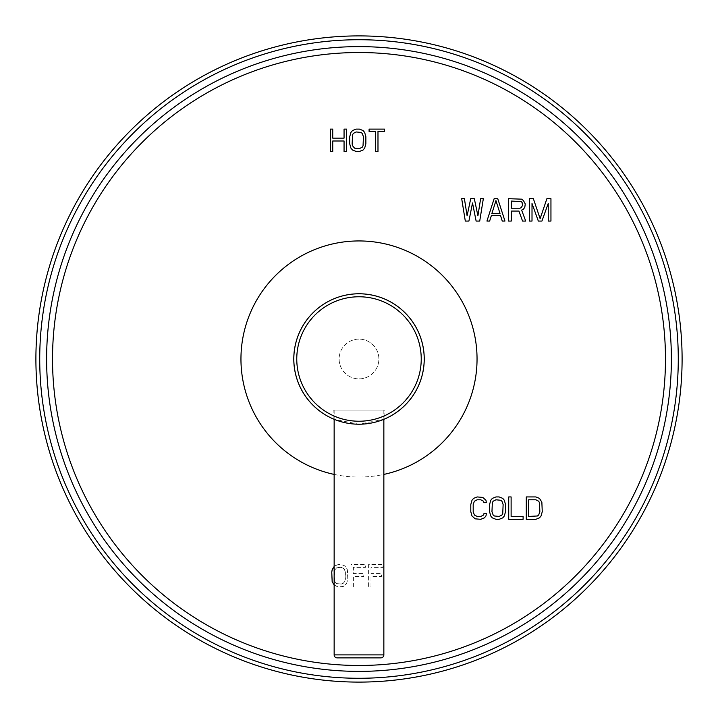 <?xml version="1.0" encoding="UTF-8"?>
<svg xmlns="http://www.w3.org/2000/svg" width="718" height="718" viewBox="0 0 718 718"><rect width="100%" height="100%" fill="white"/><g stroke="black" fill="none" stroke-linecap="round" stroke-linejoin="round"><path stroke-width="0.54" stroke-dasharray="3.59 2.69" d="M359 35.9A323.1 323.1 0 0 1 682.1 359A323.1 323.1 0 0 1 359 682.1A323.1 323.1 0 0 1 35.9 359A323.1 323.1 0 0 1 359 35.9M334.148 584.982L338.169 586.911L343.375 586.435L346.579 583.581L347.781 579.291L347.386 569.778L344.981 565.972L341.373 564.545L338.169 564.545L334.148 566.466M353.391 586.911L353.391 576.437L363.811 576.437L363.811 573.583L353.391 573.583L353.391 567.399L365.408 567.399L365.408 564.545L350.985 564.545L350.985 586.911L353.391 586.911L353.391 576.437L363.811 576.437L363.811 573.583L353.391 573.583L353.391 567.399L365.408 567.399L365.408 564.545L350.985 564.545L350.985 586.911L353.391 586.911M371.018 586.911L371.018 576.437L381.429 576.437L381.429 573.583L371.018 573.583L371.018 567.399L383.035 567.399L383.035 564.545L368.612 564.545L368.612 586.911L371.018 586.911L371.018 576.437L381.429 576.437L381.429 573.583L371.018 573.583L371.018 567.399L383.035 567.399L383.035 564.545L368.612 564.545L368.612 586.911L371.018 586.911M240.943 359A118.057 118.057 0 0 1 359 240.943A118.057 118.057 0 0 1 477.057 359A118.057 118.057 0 0 1 359 477.057A118.057 118.057 0 0 1 240.943 359M486.364 513.594L483.968 513.594L483.573 515.021L480.773 516.448L477.183 516.448L474.383 515.021L473.189 511.692L473.189 504.557L474.383 501.218L477.183 499.791L480.773 499.791L483.573 501.218L483.968 502.654L486.364 502.654L485.96 500.266L482.774 497.412L477.183 496.937L473.584 498.364L471.986 500.266L470.793 504.557L470.793 511.692L471.986 515.973L475.181 518.836L480.773 519.311L484.372 517.875L485.96 515.973L486.364 513.594M495.95 496.937L492.351 498.364L490.753 500.266L489.559 504.557L489.559 511.692L490.753 515.973L492.351 517.875L495.95 519.311L499.136 519.311L502.735 517.875L504.332 515.973L505.526 511.692L505.526 504.557L504.332 500.266L502.735 498.364L499.136 496.937L495.95 496.937M495.95 499.791L500.733 500.266L501.936 501.218L503.13 504.557L502.735 513.594L501.936 515.021L499.136 516.448L494.352 515.973L493.149 515.021L491.956 511.692L492.351 502.654L493.149 501.218L495.95 499.791M508.721 496.937L508.721 519.311L523.099 519.311L523.099 516.448L511.117 516.448L511.117 496.937L508.721 496.937M535.87 496.937L526.285 496.937L526.285 519.311L535.87 519.311L539.46 517.875L541.058 515.973L542.261 511.692L541.857 502.178L539.46 498.364L535.87 496.937M528.681 499.791L535.87 499.791L538.671 501.218L539.46 502.654L539.864 511.692L538.671 515.021L537.468 515.973L528.681 516.448L528.681 499.791M468.908 221.063L472.516 202.979L476.124 221.063L479.723 221.063L483.331 198.689L480.629 198.689L477.919 215.822L474.32 198.689L470.712 198.689L467.104 215.822L464.402 198.689L461.692 198.689L465.3 221.063L468.908 221.063M497.753 198.689L494.146 198.689L486.939 221.063L489.64 221.063L491.444 215.346L500.464 215.346L502.259 221.063L504.969 221.063L497.753 198.689M495.95 200.6L500.006 213.443L491.893 213.443L495.95 200.6M511.279 211.065L518.943 211.065L522.551 221.063L525.702 221.063L521.645 210.114L523.449 209.162L524.804 207.26L525.253 203.93L523.449 200.6L521.645 199.164L508.577 198.689L508.577 221.063L511.279 221.063L511.279 211.065M519.841 208.211L511.279 208.211L511.279 201.076L521.196 201.552L522.094 202.503L522.551 205.357L521.196 207.735L519.841 208.211M548.238 203.454L548.238 221.063L550.948 221.063L550.948 198.689L546.892 198.689L540.124 218.685L533.366 198.689L529.31 198.689L529.31 221.063L532.011 221.063L532.011 203.454L538.32 221.063L541.928 221.063L548.238 203.454M332.739 151.471L332.739 140.997L344.057 140.997L344.057 151.471L346.48 151.471L346.48 129.105L344.057 129.105L344.057 138.143L332.739 138.143L332.739 129.105L330.316 129.105L330.316 151.471L332.739 151.471M356.173 129.105L352.538 130.532L350.923 132.435L349.711 136.716L349.711 143.851L350.923 148.141L352.538 150.044L356.173 151.471L359.404 151.471L363.039 150.044L364.654 148.141L365.866 143.851L365.866 136.716L364.654 132.435L363.039 130.532L359.404 129.105L356.173 129.105M356.173 131.959L361.019 132.435L362.231 133.386L363.443 136.716L363.039 145.763L362.231 147.19L359.404 148.617L354.557 148.141L352.538 145.763L352.134 143.851L352.538 134.813L353.346 133.386L356.173 131.959M384.453 129.105L369.097 129.105L369.097 131.484L375.559 131.484L375.559 151.471L377.982 151.471L377.982 131.484L384.453 131.484L384.453 129.105M338.169 564.545L334.561 565.972L332.964 567.875L331.761 572.156L331.761 579.291L332.964 583.581L334.561 585.484L338.169 586.911L341.373 586.911L344.981 585.484L346.579 583.581L347.781 579.291L347.781 572.156L346.579 567.875L344.981 565.972L341.373 564.545L338.169 564.545M338.169 567.399L342.98 567.875L344.182 568.827L345.376 572.156L344.981 581.203L342.98 583.581L341.373 584.057L336.571 583.581L334.561 581.203L334.561 570.254L336.571 567.875L341.373 567.399L344.182 568.827L345.376 572.156L345.376 579.291L344.182 582.63L341.373 584.057L336.571 583.581L334.561 581.203L334.166 572.156L335.369 568.827L338.169 567.399M334.148 474.41A118.057 118.057 0 0 0 383.852 474.41M293.761 359A65.239 65.239 0 0 1 359 293.761A65.239 65.239 0 0 1 424.239 359A65.239 65.239 0 0 1 359 424.239A65.239 65.239 0 0 1 293.761 359M334.148 419.321A65.239 65.239 0 0 0 383.852 419.321L359 424.212L334.148 419.294L334.148 410.122L383.852 410.122L334.148 410.122M359 339.12A19.88 19.88 0 0 0 339.12 359A19.88 19.88 0 0 0 359 378.88A19.88 19.88 0 0 0 378.88 359A19.88 19.88 0 0 0 359 339.12A19.88 19.88 0 0 0 339.12 359A19.88 19.88 0 0 0 359 378.88A19.88 19.88 0 0 0 378.88 359A19.88 19.88 0 0 0 359 339.12M424.212 359A65.212 65.212 0 0 0 359 293.788A65.212 65.212 0 0 0 293.788 359A65.212 65.212 0 0 0 359 424.212A65.212 65.212 0 0 0 424.212 359M380.369 420.613L378.987 421.08M378.395 421.269L376.214 421.906M376.115 421.933L373.611 422.561M373.584 422.57L370.856 423.126M370.73 423.153L367.993 423.593M367.84 423.611L365.04 423.934M364.762 423.961L355.966 424.15M355.913 424.141L353.247 423.961M352.96 423.934L350.16 423.611M350.007 423.593L347.279 423.153M347.144 423.126L344.416 422.57M344.389 422.561L341.885 421.933M341.786 421.906L339.605 421.269M339.004 421.08L337.631 420.613M384.848 410.122L333.152 410.122L384.848 410.122L384.848 418.872M333.152 418.872L333.152 410.122M383.852 410.122L383.852 419.294M334.148 654.888L383.852 654.888"/><path stroke-width="1.08" d="M359 682.1A323.1 323.1 0 0 0 682.1 359A323.1 323.1 0 0 0 359 35.9A323.1 323.1 0 0 0 35.9 359A323.1 323.1 0 0 0 359 682.1A323.1 323.1 0 0 0 682.1 359A323.1 323.1 0 0 0 359 35.9M486.364 513.594L483.968 513.594L483.573 515.021L480.773 516.448L477.183 516.448L474.383 515.021L473.189 511.692L473.189 504.557L474.383 501.218L477.183 499.791L480.773 499.791L483.573 501.218L483.968 502.654L486.364 502.654L485.96 500.266L482.774 497.412L477.183 496.937L473.584 498.364L471.986 500.266L470.793 504.557L470.793 511.692L471.986 515.973L475.181 518.836L480.773 519.311L484.372 517.875L485.96 515.973L486.364 513.594M495.95 496.937L492.351 498.364L490.753 500.266L489.559 504.557L489.559 511.692L490.753 515.973L492.351 517.875L495.95 519.311L499.136 519.311L502.735 517.875L504.332 515.973L505.526 511.692L505.526 504.557L504.332 500.266L502.735 498.364L499.136 496.937L495.95 496.937M508.721 496.937L508.721 519.311L523.099 519.311L523.099 516.448L511.117 516.448L511.117 496.937L508.721 496.937M535.87 496.937L526.285 496.937L526.285 519.311L535.87 519.311L539.46 517.875L541.058 515.973L542.261 511.692L541.857 502.178L539.46 498.364L535.87 496.937M468.908 221.063L472.516 202.979L476.124 221.063L479.723 221.063L483.331 198.689L480.629 198.689L477.919 215.822L474.32 198.689L470.712 198.689L467.104 215.822L464.402 198.689L461.692 198.689L465.3 221.063L468.908 221.063M497.753 198.689L494.146 198.689L486.939 221.063L489.64 221.063L491.444 215.346L500.464 215.346L502.259 221.063L504.969 221.063L497.753 198.689M511.279 211.065L518.943 211.065L522.551 221.063L525.702 221.063L521.645 210.114L523.449 209.162L524.804 207.26L525.253 203.93L523.449 200.6L521.645 199.164L508.577 198.689L508.577 221.063L511.279 221.063L511.279 211.065M548.238 203.454L548.238 221.063L550.948 221.063L550.948 198.689L546.892 198.689L540.124 218.685L533.366 198.689L529.31 198.689L529.31 221.063L532.011 221.063L532.011 203.454L538.32 221.063L541.928 221.063L548.238 203.454M332.739 151.471L332.739 140.997L344.057 140.997L344.057 151.471L346.48 151.471L346.48 129.105L344.057 129.105L344.057 138.143L332.739 138.143L332.739 129.105L330.316 129.105L330.316 151.471L332.739 151.471M356.173 129.105L352.538 130.532L350.923 132.435L349.711 136.716L349.711 143.851L350.923 148.141L352.538 150.044L356.173 151.471L359.404 151.471L363.039 150.044L364.654 148.141L365.866 143.851L365.866 136.716L364.654 132.435L363.039 130.532L359.404 129.105L356.173 129.105M384.453 129.105L369.097 129.105L369.097 131.484L375.559 131.484L375.559 151.471L377.982 151.471L377.982 131.484L384.453 131.484L384.453 129.105M334.148 566.466L332.165 569.778L331.761 572.156L332.165 581.679L334.148 584.982M495.95 499.791L500.733 500.266L501.936 501.218L503.13 504.557L502.735 513.594L501.936 515.021L499.136 516.448L494.352 515.973L493.149 515.021L491.956 511.692L492.351 502.654L493.149 501.218L495.95 499.791M528.681 499.791L535.87 499.791L538.671 501.218L539.46 502.654L539.864 511.692L538.671 515.021L537.468 515.973L528.681 516.448L528.681 499.791M495.95 200.6L500.006 213.443L491.893 213.443L495.95 200.6M519.841 208.211L511.279 208.211L511.279 201.076L521.196 201.552L522.094 202.503L522.551 205.357L521.196 207.735L519.841 208.211M356.173 131.959L361.019 132.435L362.231 133.386L363.443 136.716L363.039 145.763L362.231 147.19L359.404 148.617L354.557 148.141L352.538 145.763L352.134 143.851L352.538 134.813L353.346 133.386L356.173 131.959M334.148 474.41A118.057 118.057 0 0 1 359 240.943A118.057 118.057 0 0 1 383.852 474.41M336.006 420.03L334.148 419.294A65.239 65.239 0 0 1 359 293.761A65.239 65.239 0 0 1 383.852 419.321L381.994 420.03M381.832 420.084L380.369 420.613M378.987 421.08L378.395 421.269M339.605 421.269L339.004 421.08M337.631 420.613L336.168 420.093M293.788 359A65.212 65.212 0 0 0 359 424.212A65.212 65.212 0 0 0 424.212 359A65.212 65.212 0 0 0 359 293.788A65.212 65.212 0 0 0 293.788 359A65.212 65.212 0 0 0 359 424.212A65.212 65.212 0 0 0 424.212 359A65.212 65.212 0 0 0 359 293.788A65.212 65.212 0 0 0 293.788 359M334.148 419.294L334.148 654.888A2.98 2.98 0 0 0 337.128 657.867L380.872 657.867A2.98 2.98 0 0 0 383.852 654.888L334.148 654.888M383.852 419.294L383.852 654.888M380.872 657.867L337.128 657.867M359 678.277A319.277 319.277 0 0 0 678.277 359A319.277 319.277 0 0 0 359 39.723A319.277 319.277 0 0 0 39.723 359A319.277 319.277 0 0 0 359 678.277M359 671.384A312.384 312.384 0 0 0 671.384 359A312.384 312.384 0 0 0 359 46.616A312.384 312.384 0 0 0 46.616 359A312.384 312.384 0 0 0 359 671.384M359 665.478A306.478 306.478 0 0 0 665.478 359A306.478 306.478 0 0 0 359 52.522A306.478 306.478 0 0 0 52.522 359A306.478 306.478 0 0 0 359 665.478M296.767 359A62.233 62.233 0 0 0 359 421.233A62.233 62.233 0 0 0 421.233 359A62.233 62.233 0 0 0 359 296.767A62.233 62.233 0 0 0 296.767 359"/></g></svg>
